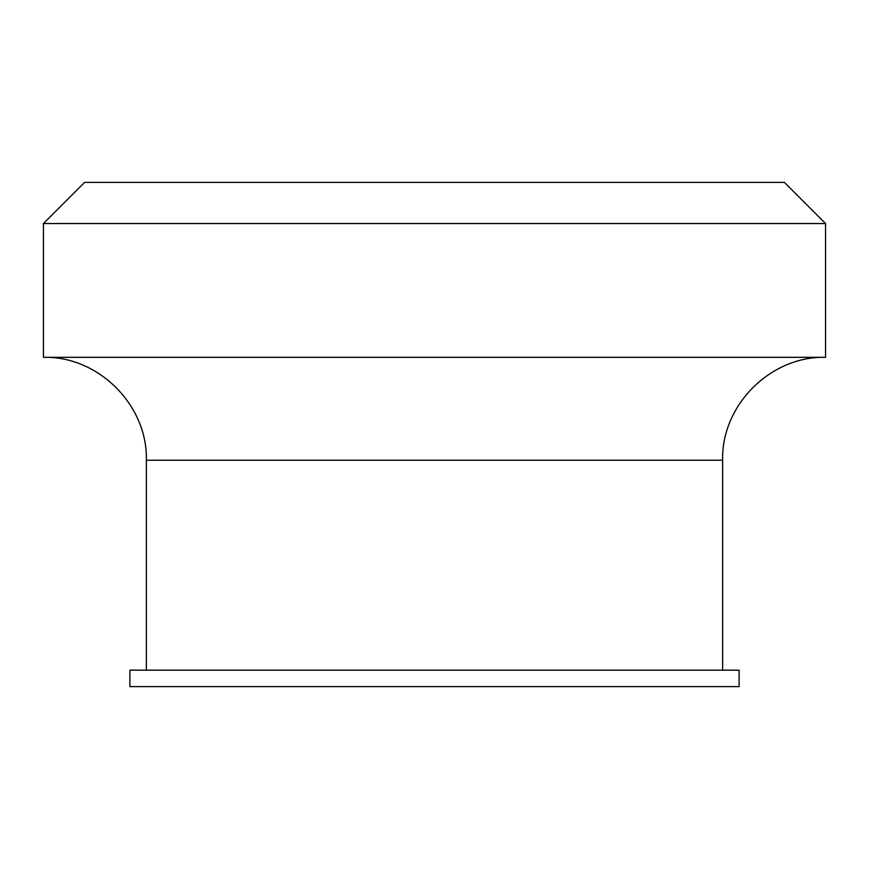 <?xml version="1.0" encoding="UTF-8"?>
<svg xmlns="http://www.w3.org/2000/svg" width="869" height="869" viewBox="0 0 869 869"><rect width="100%" height="100%" fill="white"/><g stroke="black" fill="none" stroke-linecap="round" stroke-linejoin="round"><path stroke-width="1.3" d="M580.535 670.162L739.106 670.162L739.106 686.629L129.894 686.629L129.894 670.162L580.535 670.162M43.45 357.322L825.55 357.322L825.55 223.539L43.45 223.539L43.45 357.322C98.447 355.899 147.773 405.247 146.361 460.222L722.639 460.222C721.227 405.247 770.553 355.899 825.55 357.322M43.45 223.539L84.608 182.371L784.392 182.371L825.55 223.539M722.639 670.162L722.639 460.222M146.361 670.162L146.361 460.222"/></g></svg>
